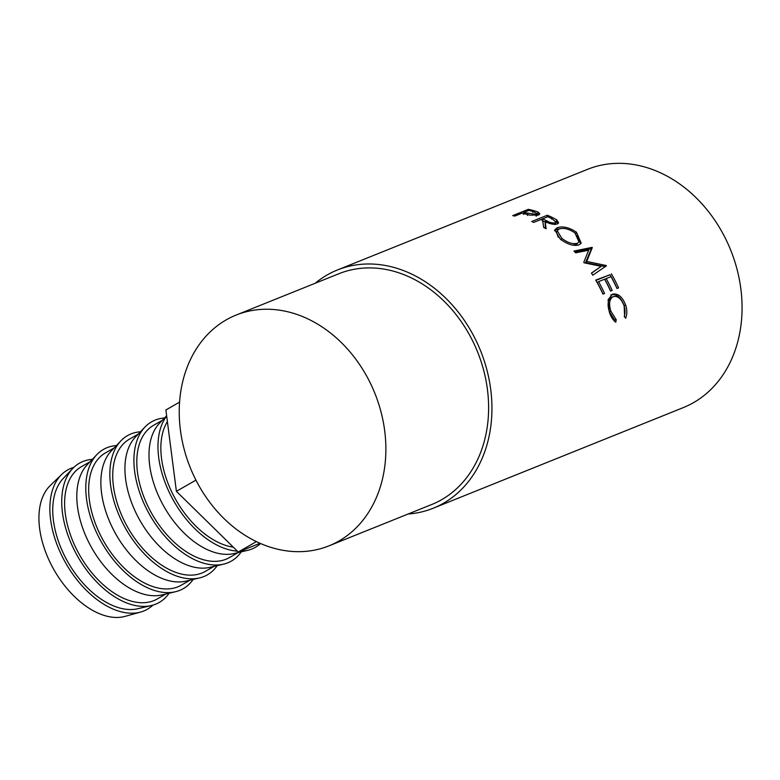 <?xml version="1.0" encoding="UTF-8"?>
<svg xmlns="http://www.w3.org/2000/svg" width="780" height="780" viewBox="0 0 780 780"><rect width="100%" height="100%" fill="white"/><g stroke="black" fill="none" stroke-linecap="round" stroke-linejoin="round"><path stroke-width="1.17" d="M73.866 467.347A80.242 47.853 60.2 0 0 71.087 468.302A80.242 47.853 60.2 0 0 61.737 474.396L50.212 485.579A76.235 45.454 60.2 0 0 54.191 570.18A76.235 45.454 60.2 0 0 125.19 616.346L140.663 612.047A80.242 47.853 60.2 0 0 143.793 610.984A80.242 47.853 60.2 0 0 152.88 605.143M61.737 474.396A80.242 47.853 60.2 0 0 65.93 563.443A80.242 47.853 60.2 0 0 140.663 612.047M92.332 459.361A80.242 47.853 60.2 0 0 82.953 461.497A80.242 47.853 60.2 0 0 72.745 468.458L63.209 478.481A76.235 45.454 60.2 0 0 68.006 562.253A76.235 45.454 60.2 0 0 137.875 608.712L151.349 605.543A80.242 47.853 60.2 0 0 155.659 604.178A80.242 47.853 60.2 0 0 169.094 593.239M72.745 468.458A80.242 47.853 60.2 0 0 77.795 556.637A80.242 47.853 60.2 0 0 151.349 605.543M165.945 593.98L157.228 598.972A76.235 45.454 -119.8 0 1 153.835 600.62A76.235 45.454 -119.8 0 1 78.341 552.698A76.235 45.454 -119.8 0 1 81.393 466.703L90.109 461.711M116.395 445.565A80.242 47.853 60.2 0 0 107.016 447.7A80.242 47.853 60.2 0 0 96.808 454.662L87.272 464.685A76.235 45.454 60.2 0 0 92.059 548.457A76.235 45.454 60.2 0 0 161.938 594.916L175.403 591.747A80.242 47.853 60.2 0 0 179.722 590.382A80.242 47.853 60.2 0 0 193.157 579.442M96.808 454.662A80.242 47.853 60.2 0 0 101.858 542.841A80.242 47.853 60.2 0 0 175.403 591.747M190.008 580.183L181.282 585.175A76.235 45.454 -119.8 0 1 177.899 586.823A76.235 45.454 -119.8 0 1 102.394 538.902A76.235 45.454 -119.8 0 1 105.446 452.907L114.163 447.915M140.458 431.769A80.242 47.853 60.2 0 0 131.079 433.904A80.242 47.853 60.2 0 0 120.871 440.866L111.326 450.889A76.235 45.454 60.2 0 0 116.122 534.661A76.235 45.454 60.2 0 0 186.001 581.12L199.466 577.951A80.242 47.853 60.2 0 0 203.775 576.596A80.242 47.853 60.2 0 0 217.21 565.646M120.871 440.866A80.242 47.853 60.2 0 0 125.921 529.054A80.242 47.853 60.2 0 0 199.466 577.951M214.061 566.387L205.345 571.379A76.235 45.454 -119.8 0 1 201.961 573.027A76.235 45.454 -119.8 0 1 126.457 525.106A76.235 45.454 -119.8 0 1 129.509 439.111L138.226 434.119M164.522 417.982A80.242 47.853 60.2 0 0 155.142 420.108A80.242 47.853 60.2 0 0 144.934 427.069L135.389 437.102A76.235 45.454 60.2 0 0 140.185 520.865A76.235 45.454 60.2 0 0 210.064 567.323L223.528 564.154A80.242 47.853 60.2 0 0 227.838 562.799A80.242 47.853 60.2 0 0 241.274 551.85M144.934 427.069A80.242 47.853 60.2 0 0 149.974 515.258A80.242 47.853 60.2 0 0 223.528 564.154M238.124 552.591L229.408 557.583A76.235 45.454 -119.8 0 1 226.024 559.231A76.235 45.454 -119.8 0 1 150.52 511.309A76.235 45.454 -119.8 0 1 153.572 425.315L162.289 420.322M166.637 415.76L159.451 423.306A76.235 45.454 60.2 0 0 164.249 507.078A76.235 45.454 60.2 0 0 234.117 553.527L247.591 550.358A80.242 47.853 60.2 0 0 251.901 549.003A80.242 47.853 60.2 0 0 260.588 543.524M166.666 416.013A80.242 47.853 60.2 0 0 171.551 496.918A80.242 47.853 60.2 0 0 237.374 551.148M240.22 551.226A80.242 47.853 60.2 0 0 247.591 550.358M233.308 547.16A76.235 45.454 -119.8 0 1 173.833 496.109A76.235 45.454 -119.8 0 1 167.388 421.61M528.343 209.323A128.398 102.716 68.1 0 1 532.916 210.376L537.976 211.984L539.818 213.876L538.444 215.075L529.864 215.114L523.692 213.564A128.398 102.716 68.1 0 0 522.025 213.164L514.81 216.07A128.398 102.716 68.1 0 0 512.713 215.611L528.343 209.323L528.323 210.629M547.346 215.231A128.398 102.716 68.1 0 1 551.899 217.249L556.783 219.892L558.597 222.846L557.281 223.996C553.625 224.767 549.578 223.918 545.142 221.442L546.107 228.774A128.398 102.716 68.1 0 0 543.66 227.36L542.636 220.243A128.398 102.716 68.1 0 0 540.979 219.492L533.764 222.397L547.014 217.064L547.346 215.231L531.716 221.52A128.398 102.716 68.1 0 1 533.764 222.397M576.498 232.255L581.197 243.194L578.887 244.949C573.378 246.295 567.158 244.306 560.225 239.002L554.746 229.876L557.222 227.721C562.887 225.927 569.322 227.438 576.498 232.255L575.718 233.815M583.762 262.363A128.398 102.716 68.1 0 1 584.103 262.802L601.204 266.351L591.425 273.088A128.398 102.716 68.1 0 1 592.771 275.203L606.401 265.814A128.398 102.716 68.1 0 0 606.206 265.512L586.726 261.436L592.293 247.63A128.398 102.716 68.1 0 0 592.059 247.377L573.973 251.053A128.398 102.716 68.1 0 1 575.659 252.837L588.676 250.214L583.762 262.363M611.364 273.809A128.398 102.716 68.1 0 1 618.579 287.859L616.98 288.502A128.398 102.716 68.1 0 0 610.993 276.637L606.187 278.577A128.398 102.716 68.1 0 1 612.173 290.443L610.565 291.086A128.398 102.716 68.1 0 0 604.588 279.221L598.572 281.639A128.398 102.716 68.1 0 1 604.549 293.504L602.95 294.148A128.398 102.716 68.1 0 0 595.725 280.098L610.028 274.726A126.389 101.108 68.1 0 1 617.087 288.464M625.677 318.23L624.224 316.475C625.346 313.199 625.287 309.592 624.039 305.643C621.299 298.652 617.682 295.649 613.168 296.634C609.394 298.994 608.634 303.829 610.867 311.132L616.21 319.702L615.791 322.208C612.924 320.063 610.75 316.592 609.268 311.795L608.088 299.803L612.3 294.265C617.858 292.978 622.313 296.605 625.687 305.146C627.198 309.982 627.198 314.34 625.677 318.23M315.218 283.238A128.398 102.716 68.1 0 1 327.132 274.969A128.398 102.716 68.1 0 1 337.36 270.007A128.398 102.716 68.1 0 1 477.779 344.243A128.398 102.716 68.1 0 1 443.45 503.266A128.398 102.716 68.1 0 1 433.212 508.228A128.398 102.716 68.1 0 1 408.086 514.02M337.36 270.007L587.486 169.357A128.398 102.716 68.1 0 1 727.906 243.604A128.398 102.716 68.1 0 1 693.576 402.616A128.398 102.716 68.1 0 1 683.348 407.589L433.212 508.228M226.21 319.878A124.381 99.508 68.1 0 1 236.125 315.071A124.381 99.508 68.1 0 1 372.157 386.987A124.381 99.508 68.1 0 1 338.9 541.037A124.381 99.508 68.1 0 1 328.985 545.844A124.381 99.508 68.1 0 1 192.953 473.928A124.381 99.508 68.1 0 1 226.21 319.878M236.125 315.071L338.861 273.731A124.381 99.508 68.1 0 1 474.893 345.647A124.381 99.508 68.1 0 1 441.636 499.697A124.381 99.508 68.1 0 1 431.72 504.514L328.985 545.844M613.168 296.634L611.686 297.248C607.903 299.598 607.113 304.366 609.317 311.561L614.611 319.976L614.425 321.087M610.867 311.132L609.317 311.561M616.21 319.702L614.611 319.976M610.837 294.908C616.375 293.611 620.812 297.17 624.136 305.575L624.624 316.953M625.687 305.146L624.136 305.575M606.187 278.577L604.832 279.454A126.389 101.108 68.1 0 1 610.682 291.037M598.572 281.639L597.217 282.516A126.389 101.108 68.1 0 1 603.057 294.109M595.91 280.41L610.028 274.726M591.493 273.205L601.204 266.351M574.899 252.028L591.025 248.703A126.389 101.108 68.1 0 1 591.25 248.957L585.575 262.626L604.948 266.555L606.206 265.512M585.575 262.626L586.726 261.436M591.25 248.957L592.293 247.63M591.025 248.703L592.059 247.377M554.56 230.792L556.608 229.408L560.089 228.686M557.222 227.721L556.608 229.408M577.258 235.16L580.651 243.847M572.374 245.125L576.235 244.725L578.965 241.878L574.987 232.966C569.117 228.93 563.852 227.604 559.163 228.979L557.212 230.666L556.55 232.352L558.226 237.266M576.235 244.725L578.965 241.878M560.976 239.86L561.756 238.29C567.46 242.697 572.598 244.364 577.151 243.282M557.212 230.666L561.756 238.29M555.906 221.393L558.012 223.607M556.783 219.892L556.296 221.656M545.142 221.442L545.327 228.306M542.743 220.906L545.015 221.968M555.126 224.406L556.023 222.183L552.035 218.732A128.398 102.716 68.1 0 0 547.794 216.752L542.578 218.849L546.702 220.789C549.725 222.583 552.581 223.265 555.301 222.856L554.775 224.591M542.578 218.849L542.217 220.672M555.301 222.856L556.023 222.183M537.127 213.593L539.126 214.734M537.976 211.984L537.781 213.866M522.98 213.389L523.604 213.145M536.903 215.514L537.118 213.642L533.091 211.497A128.398 102.716 68.1 0 0 528.84 210.424L523.624 212.521L536.367 214.354L536.133 216.226M527.67 213.564L527.533 215.465M523.624 212.521L523.556 214.441M536.367 214.354L537.118 213.642M179.566 402.129L165.886 409.978L176.397 491.322L238.261 552.016L260.003 543.27M195.936 480.119L176.397 491.322M256.406 541.612L238.261 552.016M551.899 217.249L551.489 219.053M546.702 220.789L546.273 222.583M532.916 210.376L532.808 212.287"/></g></svg>
